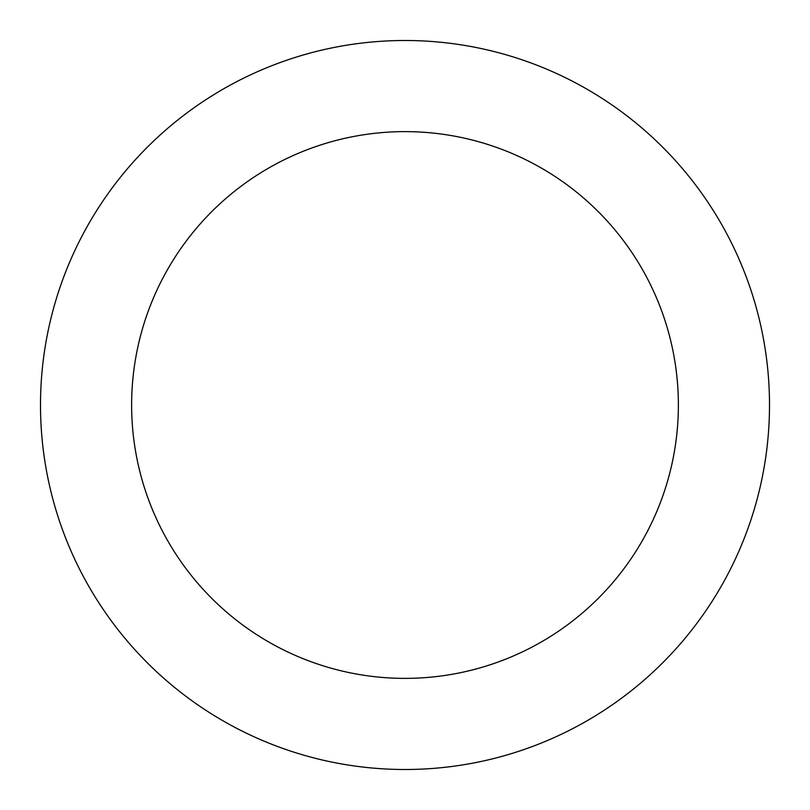 <?xml version="1.0" encoding="UTF-8"?>
<svg xmlns="http://www.w3.org/2000/svg" width="810" height="810" viewBox="0 0 810 810"><rect width="100%" height="100%" fill="white"/><g stroke="black" fill="none" stroke-linecap="round" stroke-linejoin="round"><path stroke-width="1.21" d="M405 40.5A364.5 364.5 0 0 1 769.5 405A364.5 364.5 0 0 1 405 769.5A364.5 364.5 0 0 1 40.5 405A364.5 364.5 0 0 1 405 40.5M405 678.375A273.375 273.375 0 0 1 131.625 405A273.375 273.375 0 0 1 405 131.625A273.375 273.375 0 0 1 678.375 405A273.375 273.375 0 0 1 405 678.375"/></g></svg>

